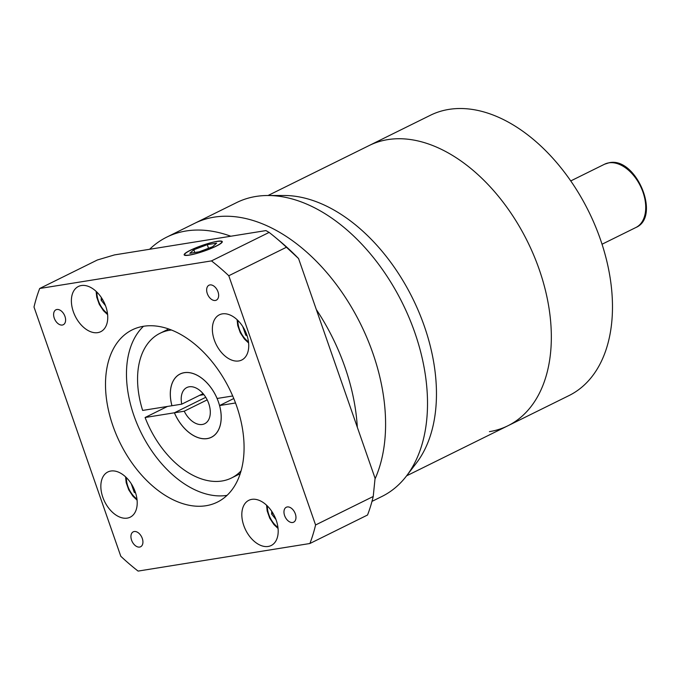 <?xml version="1.0" encoding="UTF-8"?>
<svg xmlns="http://www.w3.org/2000/svg" width="680" height="680" viewBox="0 0 680 680"><rect width="100%" height="100%" fill="white"/><g stroke="black" fill="none" stroke-linecap="round" stroke-linejoin="round"><path stroke-width="1.02" d="M268.048 195.508L369.308 145.46A156.349 99.237 63.7 0 1 387.736 139.621A156.349 99.237 63.7 0 0 369.308 145.46L430.457 115.243A156.349 99.237 63.7 0 1 448.877 109.404A156.349 99.237 63.7 0 1 594.975 225.207A156.349 99.237 63.7 0 1 568.998 395.582L507.85 425.799A156.349 99.237 63.7 0 1 489.43 431.638M507.85 425.799A156.349 99.237 63.7 0 0 533.834 255.425A156.349 99.237 63.7 0 0 387.736 139.621A156.349 99.237 63.7 0 1 533.834 255.425A156.349 99.237 63.7 0 1 507.85 425.799L406.589 475.838M371.986 501.381L381.93 496.468A163.914 104.04 -116.3 0 0 406.495 475.966A163.914 104.04 -116.3 0 0 402.577 303.425A163.914 104.04 -116.3 0 0 267.894 195.508A163.914 104.04 -116.3 0 0 256.003 196.444A163.914 104.04 -116.3 0 0 236.682 202.564L166.804 237.099A163.914 104.04 -116.3 0 0 149.643 249.271L114.504 254.906L97.342 259.998L39.686 288.49A201.739 128.053 -116.3 0 0 34 307.02L120.794 556.248A201.739 128.053 -116.3 0 0 138.1 571.09L309.893 543.507A201.739 128.053 -116.3 0 0 315.579 524.968L228.786 275.74A201.739 128.053 -116.3 0 0 211.48 260.899L39.686 288.49M214.072 217.158A163.914 104.04 -116.3 0 0 194.76 223.286A163.914 104.04 -116.3 0 1 214.072 217.158A163.914 104.04 -116.3 0 1 349.214 303.442A163.914 104.04 -116.3 0 1 375.02 478.966A163.914 104.04 -116.3 0 0 349.214 303.442A163.914 104.04 -116.3 0 0 214.072 217.158M267.894 195.508L284.197 195.5A156.349 99.237 63.7 0 1 412.675 298.435A156.349 99.237 63.7 0 1 416.406 463.021L406.495 475.966M189.193 386.793A20.171 12.801 63.7 0 1 208.046 401.736A20.171 12.801 63.7 0 1 204.689 423.725A20.171 12.801 63.7 0 1 202.317 424.473A20.171 12.801 63.7 0 1 184.229 411.213L174.42 412.794A35.258 22.38 -116.3 0 0 207.221 438.558A35.258 22.38 -116.3 0 0 211.369 437.24A35.258 22.38 -116.3 0 0 217.234 398.82A35.258 22.38 -116.3 0 0 184.288 372.708A35.258 22.38 -116.3 0 0 180.132 374.025A35.258 22.38 -116.3 0 0 171.964 405.722L181.764 404.149A20.171 12.801 63.7 0 1 186.813 387.549A20.171 12.801 63.7 0 1 189.193 386.793M203.073 393.626L181.764 404.149M241.077 470.858A80.699 51.221 -116.3 0 1 231.506 477.981A80.699 51.221 -116.3 0 1 221.995 480.998A80.699 51.221 -116.3 0 1 145.095 417.503L174.386 412.794L205.751 397.298L174.42 412.794M207.188 399.865L184.229 411.213M62.313 325.04A8.321 5.279 -116.3 0 0 63.299 324.725A8.321 5.279 -116.3 0 0 64.677 315.656A8.321 5.279 -116.3 0 0 56.907 309.493A8.321 5.279 -116.3 0 0 55.922 309.808A8.321 5.279 -116.3 0 0 54.544 318.877A8.321 5.279 -116.3 0 0 62.313 325.04M215.356 300.466A8.321 5.279 -116.3 0 0 216.333 300.152A8.321 5.279 -116.3 0 0 217.719 291.082A8.321 5.279 -116.3 0 0 209.941 284.92A8.321 5.279 -116.3 0 0 208.964 285.234A8.321 5.279 -116.3 0 0 207.578 294.304A8.321 5.279 -116.3 0 0 215.356 300.466M292.672 522.495A8.321 5.279 -116.3 0 0 293.658 522.181A8.321 5.279 -116.3 0 0 295.035 513.119A8.321 5.279 -116.3 0 0 287.266 506.948A8.321 5.279 -116.3 0 0 286.28 507.263A8.321 5.279 -116.3 0 0 284.894 516.332A8.321 5.279 -116.3 0 0 292.672 522.495M139.638 547.068A8.321 5.279 -116.3 0 0 140.615 546.754A8.321 5.279 -116.3 0 0 142.001 537.693A8.321 5.279 -116.3 0 0 134.224 531.522A8.321 5.279 -116.3 0 0 133.246 531.837A8.321 5.279 -116.3 0 0 131.861 540.906A8.321 5.279 -116.3 0 0 139.638 547.068M190.561 250.274A19.669 2.924 -19.2 0 0 184.645 254.711A19.669 2.924 -19.2 0 0 196.231 253.478A19.669 2.924 -19.2 0 0 215.883 246.211A19.669 2.924 -19.2 0 0 221.799 241.774A19.669 2.924 -19.2 0 0 210.214 242.998A19.669 2.924 -19.2 0 0 190.561 250.274M216.206 246.151A20.171 3 -19.2 0 0 222.275 241.604A20.171 3 -19.2 0 0 210.392 242.862A20.171 3 -19.2 0 0 190.238 250.325A20.171 3 -19.2 0 0 184.169 254.873A20.171 3 -19.2 0 0 196.053 253.614A20.171 3 -19.2 0 0 216.206 246.151M232.704 395.973L217.115 398.471A35.309 22.406 -116.3 0 0 184.271 372.666A35.309 22.406 -116.3 0 0 180.115 373.983A35.309 22.406 -116.3 0 0 171.929 405.73L142.638 410.431A80.699 51.221 -116.3 0 1 160.004 333.293L168.708 328.984M174.386 412.794A35.309 22.406 -116.3 0 0 207.238 438.608A35.309 22.406 -116.3 0 0 211.395 437.283A35.309 22.406 -116.3 0 0 219.58 405.543L233.775 398.523M228.786 275.74L286.442 247.248A201.739 128.053 -116.3 0 0 275.757 237.753A201.739 128.053 -116.3 0 0 269.127 232.416L265.94 230.588L230.8 236.232A163.914 104.04 -116.3 0 0 186.124 230.979A163.914 104.04 -116.3 0 0 166.804 237.099M268.218 546.457A25.22 16.005 -116.3 0 0 271.184 545.513A25.22 16.005 -116.3 0 0 275.375 518.041A25.22 16.005 -116.3 0 0 251.812 499.358A25.22 16.005 -116.3 0 0 248.838 500.302A25.22 16.005 -116.3 0 0 244.647 527.782A25.22 16.005 -116.3 0 0 268.218 546.457M238.748 360.961A25.22 16.005 -116.3 0 0 241.723 360.026A25.22 16.005 -116.3 0 0 245.913 332.546A25.22 16.005 -116.3 0 0 222.351 313.863A25.22 16.005 -116.3 0 0 219.376 314.806A25.22 16.005 -116.3 0 0 215.186 342.286A25.22 16.005 -116.3 0 0 238.748 360.961M97.767 332.63A25.22 16.005 -116.3 0 0 100.742 331.687A25.22 16.005 -116.3 0 0 104.933 304.207A25.22 16.005 -116.3 0 0 81.362 285.532A25.22 16.005 -116.3 0 0 78.395 286.475A25.22 16.005 -116.3 0 0 74.205 313.956A25.22 16.005 -116.3 0 0 97.767 332.63M127.228 518.126A25.22 16.005 -116.3 0 0 130.203 517.183A25.22 16.005 -116.3 0 0 134.394 489.702A25.22 16.005 -116.3 0 0 110.831 471.027A25.22 16.005 -116.3 0 0 107.856 471.971A25.22 16.005 -116.3 0 0 103.666 499.452A25.22 16.005 -116.3 0 0 127.228 518.126M206.031 505.725A96.084 60.987 -116.3 0 0 217.353 502.129A96.084 60.987 -116.3 0 0 233.325 397.434A96.084 60.987 -116.3 0 0 143.548 326.273A96.084 60.987 -116.3 0 0 132.226 329.859A96.084 60.987 -116.3 0 0 116.255 434.554A96.084 60.987 -116.3 0 0 206.031 505.725M227.052 495.354A96.084 60.987 63.7 0 1 227.001 495.363A96.084 60.987 63.7 0 1 141.066 432.616A96.084 60.987 63.7 0 1 143.497 326.281M199.589 395.344L203.906 394.647M145.095 417.503L167.458 406.445M219.58 405.543L235.518 402.976M131.249 483.701L134.24 492.32L135.618 493.034M135.218 491.835L134.24 492.32M101.286 297.457L101.159 300.228L105.519 305.694M102.587 299.523L101.159 300.228M242.769 326.545L245.76 335.155L247.137 335.877M246.738 334.679L245.76 335.155M273.028 513.349L271.609 514.054L275.961 519.52M271.736 511.284L271.609 514.054M309.893 543.507L367.54 515.015A201.739 128.053 -116.3 0 0 373.226 496.485L375.079 478.269L298.562 258.553L286.442 247.248M315.579 524.968L373.226 496.485M211.48 260.899L269.127 232.416M230.8 236.232L149.643 249.271M357.323 427.286A163.914 104.04 -116.3 0 0 316.319 309.536M275.757 237.753L280.576 241.782A191.658 121.652 63.7 0 1 298.562 258.553M171.47 330.012A80.699 51.221 -116.3 0 0 160.004 333.293M212.594 246.738L216.639 243.168L207.272 244.673L193.851 249.747L189.805 253.308L199.172 251.804L212.594 246.738M194.811 252.501L193.851 249.747M208.522 248.276L207.272 244.673M608.787 162.869A35.309 22.406 -116.3 0 0 604.622 164.186L609.203 162.732C636.029 156.612 661.351 216.809 635.91 227.494A35.309 22.406 -116.3 0 0 641.775 189.023A35.309 22.406 -116.3 0 0 608.787 162.869M267.342 505.937A18.912 12.002 -116.3 0 0 277.95 527.399M237.881 320.442A18.912 12.002 -116.3 0 0 248.48 341.904M96.891 292.111A18.912 12.002 -116.3 0 0 107.499 313.574M126.361 477.606A18.912 12.002 -116.3 0 0 136.96 499.06M604.622 164.186L570.758 180.931M635.91 227.494L602.038 244.23M212.449 436.713L211.369 437.24M181.212 373.499L180.132 374.025M184.867 255.34L184.645 254.711M266.56 505.189L267.189 511.003L269.739 518.202L273.921 524.552L278.069 528.471M237.099 319.694L237.72 325.507L240.278 332.707L244.451 339.056L248.6 342.975M96.118 291.363L96.739 297.177L99.297 304.376L103.471 310.726L107.618 314.636M125.579 476.858L126.2 482.673L128.758 489.872L132.94 496.221L137.079 500.131M231.506 477.981L240.219 473.671M222.02 242.403L221.799 241.774"/></g></svg>
